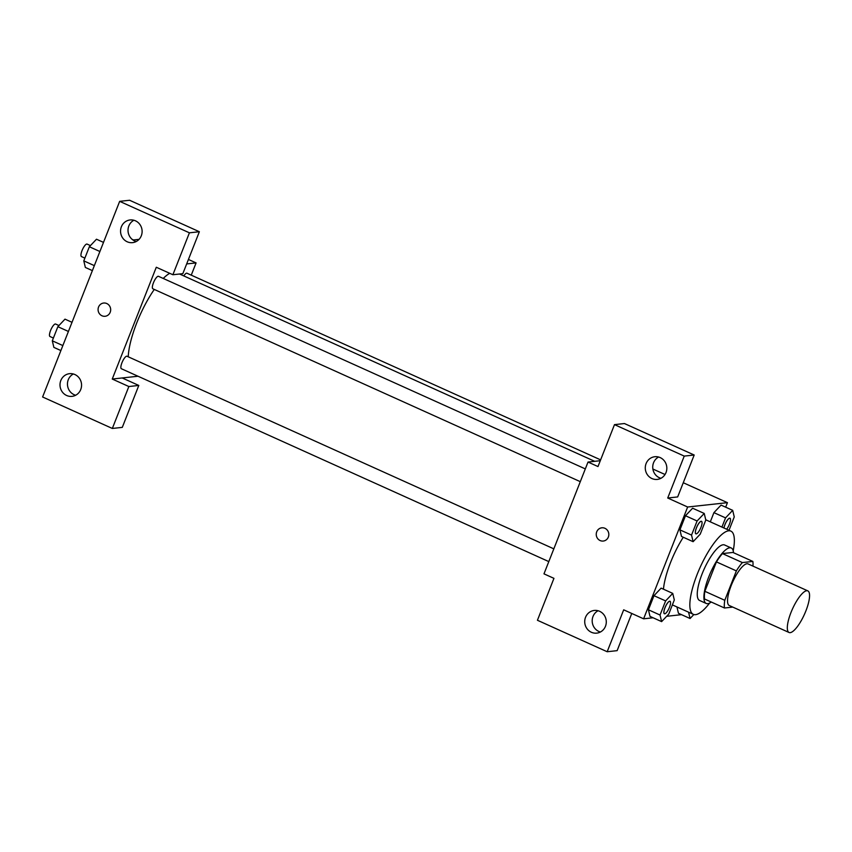 <?xml version="1.0" encoding="UTF-8"?>
<svg xmlns="http://www.w3.org/2000/svg" width="852" height="852" viewBox="0 0 852 852"><rect width="100%" height="100%" fill="white"/><g stroke="black" fill="none" stroke-linecap="round" stroke-linejoin="round"><path stroke-width="1.28" d="M790.187 632.653A22.823 6.56 -65.7 0 1 789.058 632.493A22.823 6.56 -65.7 0 1 792.466 608.988A22.823 6.56 -65.7 0 1 807.834 590.883A22.823 6.56 -65.7 0 1 805.183 612.631A22.823 6.56 -65.7 0 1 790.187 632.653M789.058 632.493L729.28 605.516A22.823 6.56 -65.7 0 1 732.688 582.012A22.823 6.56 -65.7 0 1 748.056 563.907L807.834 590.883M752.848 561.436L742.38 562.576A29.458 8.467 -65.7 0 0 736.373 570.893L716.447 561.894A29.458 8.467 -65.7 0 1 722.453 553.587L732.922 552.447L752.848 561.436A29.458 8.467 -65.7 0 1 752.934 566.111M736.373 570.893L724.786 600.298A29.458 8.467 -65.7 0 0 724.488 607.998L732.763 607.093M716.447 561.894L704.86 591.309L724.786 600.298M704.86 591.309A29.458 8.467 -65.7 0 0 704.561 598.999L724.488 607.998M733.519 552.714A30.427 8.744 114.3 0 0 731.25 547.985A30.427 8.744 114.3 0 0 708.789 576.804A30.427 8.744 114.3 0 0 706.223 603.461A30.427 8.744 114.3 0 0 711.26 602.023M706.223 603.461L699.577 600.468A30.427 8.744 -65.7 0 1 702.144 573.811A30.427 8.744 -65.7 0 1 724.615 544.992L731.25 547.985M722.453 553.587L742.38 562.576M709.599 603.078A45.646 13.121 -65.7 0 1 695.583 614.654A45.646 13.121 -65.7 0 1 693.326 614.335A45.646 13.121 -65.7 0 1 700.142 567.336A45.646 13.121 -65.7 0 1 730.867 531.115A45.646 13.121 -65.7 0 1 733.199 550.775M663.452 589.19A45.646 13.121 -65.7 0 1 683.272 537.25M725.67 507.174L727.448 502.669L687.649 507.015L643.611 618.808L653.09 617.775M666.669 616.294L681.547 614.665M672.739 593.386L661.12 588.136L653.985 595.676L648.425 609.787L650.001 616.379L661.621 621.619L668.756 614.09L674.315 599.968L672.739 593.386L665.614 600.916L660.044 615.038L661.621 621.619M704.231 513.447L692.612 508.207L685.477 515.737L679.917 529.859L681.483 536.44L693.113 541.691L700.237 534.151L705.807 520.029L704.231 513.447L697.096 520.987L691.536 535.099L693.113 541.691M729.003 530.274L734.254 516.93L732.688 510.348L721.058 505.098L713.923 512.638L710.302 521.839L713.923 512.638L725.553 517.878L721.921 527.079M678.448 613.27L676.935 606.943L678.448 613.27L690.077 618.52L693.847 614.526M694.188 455.011L684.241 456.097L614.494 424.626L624.441 423.54L694.188 455.011L677.67 496.929L667.723 498.015L687.649 507.015M652.888 469.026L665.029 474.5M683.272 482.733L727.448 502.669M600.277 460.719L588.018 462.05L597.987 466.555L614.494 424.626M658.628 457.023A11.417 10.778 -96.2 0 0 652.738 467.556A11.417 10.778 -96.2 0 0 659.384 477.738A11.417 10.778 -96.2 0 0 660.95 478.291M651.929 478.547A11.417 10.778 -96.2 0 0 657.297 479.41A11.417 10.778 -96.2 0 0 666.765 466.896A11.417 10.778 -96.2 0 0 654.815 456.725A11.417 10.778 -96.2 0 0 645.379 466.353A11.417 10.778 -96.2 0 0 651.929 478.547M667.723 498.015L684.241 456.097M588.018 462.05L543.981 573.854L553.949 578.348L537.431 620.267L607.178 651.737L617.125 650.651L631.769 613.461M607.178 651.737L623.685 609.819L643.611 618.808M598.072 610.746A11.417 10.778 -96.2 0 0 592.193 621.278A11.417 10.778 -96.2 0 0 598.839 631.449A11.417 10.778 -96.2 0 0 600.394 632.014M591.373 632.269A11.417 10.778 -96.2 0 0 596.741 633.132A11.417 10.778 -96.2 0 0 606.219 620.618A11.417 10.778 -96.2 0 0 594.27 610.447A11.417 10.778 -96.2 0 0 584.823 620.064A11.417 10.778 -96.2 0 0 591.373 632.269M601.81 527.825A6.656 6.284 -96.2 0 0 596.719 531.818A6.656 6.284 83.8 0 1 608.786 533.757A6.656 6.284 83.8 0 1 603.259 541.052A6.656 6.284 83.8 0 1 596.719 531.818A6.656 6.284 -96.2 0 0 603.259 541.052M128.237 356.807A53.25 15.304 -65.7 0 1 154.276 289.435M163.233 278.455A53.25 15.304 -65.7 0 1 169.761 273.322M580.297 481.668L152.87 288.796A6.848 1.97 -65.7 0 1 153.892 281.746A6.848 1.97 -65.7 0 1 158.504 276.314L585.324 468.909M548.805 561.596L121.378 368.735A6.848 1.97 -65.7 0 1 122.4 361.685A6.848 1.97 -65.7 0 1 127.012 356.253L553.832 548.848M183.808 275.92A6.848 1.97 -65.7 0 1 186.95 273.215L600.617 459.867M112.251 379.044L156.289 267.251L172.892 274.738L189.41 232.82L119.663 201.349L42.6 396.989L112.336 428.46L128.854 386.531L112.251 379.044L138.003 376.233M191.253 275.153L196.088 262.906L186.673 263.928M103.656 303.035A6.656 6.284 -96.2 0 0 101.974 315.772A6.656 6.284 83.8 0 1 103.656 303.035A6.656 6.284 83.8 0 1 110.632 308.978A6.656 6.284 83.8 0 1 101.974 315.772A6.656 6.284 -96.2 0 0 105.105 316.273M127.204 241.776A11.417 10.778 83.8 0 1 120.654 229.582A11.417 10.778 83.8 0 1 130.1 219.954A11.417 10.778 83.8 0 1 142.05 230.125A11.417 10.778 83.8 0 1 132.571 242.639A11.417 10.778 83.8 0 1 127.204 241.776M66.658 395.498A11.417 10.778 83.8 0 1 60.098 383.304A11.417 10.778 83.8 0 1 69.544 373.677A11.417 10.778 83.8 0 1 81.494 383.847A11.417 10.778 83.8 0 1 72.026 396.361A11.417 10.778 83.8 0 1 66.658 395.498M133.902 220.253A11.417 10.778 -96.2 0 0 128.024 230.785A11.417 10.778 -96.2 0 0 134.669 240.967A11.417 10.778 -96.2 0 0 136.224 241.521M73.357 373.975A11.417 10.778 -96.2 0 0 67.468 384.508A11.417 10.778 -96.2 0 0 74.113 394.689A11.417 10.778 -96.2 0 0 75.679 395.243M122.198 377.958L138.801 385.445L122.294 427.374L112.336 428.46M138.801 385.445L128.854 386.531M172.892 274.738L182.839 273.652L199.357 231.733L129.611 200.263L119.663 201.349M199.357 231.733L189.41 232.82M139.068 239.348L132.987 240.019M188.43 259.455L196.088 262.906M132.124 239.348L133.466 239.966M72.015 322.322L64.997 319.149L57.861 326.689L52.302 340.811L53.878 347.392L60.886 350.555M57.861 326.689L68.416 331.449M52.302 340.811L62.856 345.571M53.388 338.052L49.98 336.519A6.848 1.97 -65.7 0 1 51.003 329.468A6.848 1.97 -65.7 0 1 55.614 324.037L58.948 325.539M103.497 242.383L96.489 239.22L89.353 246.75L83.794 260.872L85.36 267.453L92.378 270.616M89.353 246.75L99.908 251.51M83.794 260.872L94.338 265.632M84.87 258.124L81.462 256.58A6.848 1.97 -65.7 0 1 82.484 249.53A6.848 1.97 -65.7 0 1 87.096 244.098L90.44 245.61M688.565 612.183L690.077 618.52M732.688 510.348L725.553 517.878M723.912 527.984A6.848 1.97 -65.7 0 1 726.649 521.158A6.848 1.97 -65.7 0 1 729.94 518.218A6.848 1.97 -65.7 0 1 729.962 518.24L729.994 518.25A6.848 1.97 -65.7 0 1 729.972 522.659A6.848 1.97 -65.7 0 1 726.66 529.22M721.058 505.098L713.923 512.638M723.966 528.006A6.848 1.97 -65.7 0 1 726.703 521.179A6.848 1.97 -65.7 0 1 729.994 518.25M664.368 613.738L664.422 613.77A6.848 1.97 -65.7 0 1 664.368 613.738A6.848 1.97 -65.7 0 1 665.391 606.699A6.848 1.97 -65.7 0 1 670.002 601.256A6.848 1.97 -65.7 0 1 670.023 601.278A6.848 1.97 -65.7 0 1 669.257 607.806A6.848 1.97 -65.7 0 1 664.762 613.813A6.848 1.97 -65.7 0 1 664.422 613.77A6.848 1.97 -65.7 0 1 665.444 606.72A6.848 1.97 -65.7 0 1 670.055 601.288L670.002 601.256M661.12 588.136L653.985 595.676L665.614 600.916M653.985 595.676L648.425 609.787L660.044 615.038M648.425 609.787L650.001 616.379M695.903 533.831A6.848 1.97 -65.7 0 1 696.925 526.781A6.848 1.97 -65.7 0 1 701.537 521.349A6.848 1.97 -65.7 0 1 700.749 527.878A6.848 1.97 -65.7 0 1 696.244 533.885A6.848 1.97 -65.7 0 1 695.903 533.831L695.85 533.81A6.848 1.97 -65.7 0 1 695.85 533.81A6.848 1.97 -65.7 0 1 696.872 526.76A6.848 1.97 -65.7 0 1 701.484 521.328A6.848 1.97 -65.7 0 1 701.515 521.339M692.612 508.207L685.477 515.737L697.096 520.987M685.477 515.737L679.917 529.859L691.536 535.099M679.917 529.859L681.483 536.44M672.377 604.888L693.326 614.335M705.744 519.784L730.867 531.115M179.57 274.014L594.696 461.326"/></g></svg>
